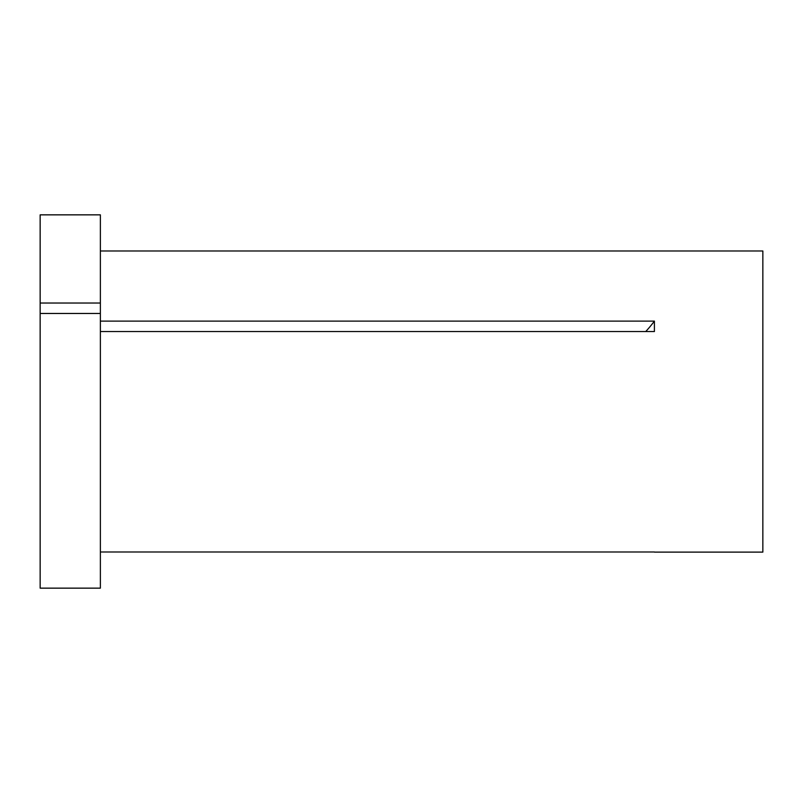 <?xml version="1.0" encoding="UTF-8"?>
<svg xmlns="http://www.w3.org/2000/svg" width="803" height="803" viewBox="0 0 803 803"><rect width="100%" height="100%" fill="white"/><g stroke="black" fill="none" stroke-linecap="round" stroke-linejoin="round"><path stroke-width="1.2" d="M40.15 313.461L40.15 588.147L100.375 588.147L100.375 313.461L40.15 313.461L40.15 303.032L100.375 303.032L100.375 313.461M100.375 250.988L762.85 250.988L762.85 552.113L654.445 552.113M100.375 551.992L654.405 551.992M100.375 321.11L654.405 321.11L654.405 331.539L100.375 331.539M40.15 303.032L40.15 214.853L100.375 214.853L100.375 303.032M654.405 321.11A301.125 150.562 0 0 1 645.742 331.539"/></g></svg>
